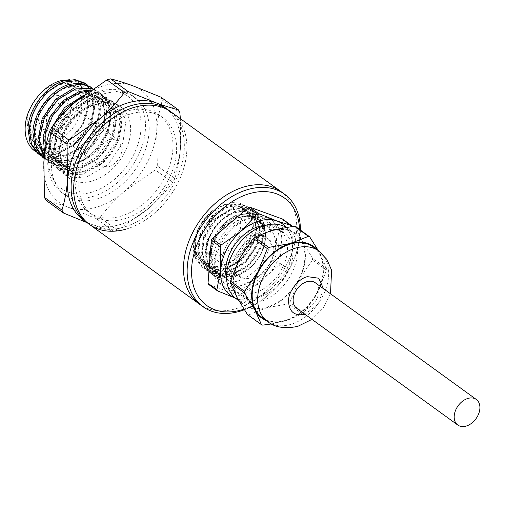 <?xml version="1.0" encoding="UTF-8"?>
<svg xmlns="http://www.w3.org/2000/svg" width="505" height="505" viewBox="0 0 505 505"><rect width="100%" height="100%" fill="white"/><g stroke="black" fill="none" stroke-linecap="round" stroke-linejoin="round"><path stroke-width="0.38" stroke-dasharray="2.52 1.89" d="M171.062 111.933A69.482 48.524 -54.1 0 1 181.434 175.001A69.482 48.524 -54.1 0 1 125.587 229.257A69.482 48.524 125.9 0 0 181.434 175.001A69.482 48.524 125.9 0 0 171.062 111.933M86.955 222.598A69.482 48.524 125.9 0 0 123.024 227.395A69.482 48.524 125.9 0 0 178.871 173.146A69.482 48.524 125.9 0 0 168.5 110.077M123.668 219.069A60.007 41.909 125.9 0 0 171.896 172.218A60.007 41.909 125.9 0 0 162.938 117.747A60.007 41.909 125.9 0 0 131.786 113.6A60.007 41.909 125.9 0 0 83.552 160.457A60.007 41.909 125.9 0 0 92.51 214.928A60.007 41.909 125.9 0 0 123.668 219.069M120.007 216.418A60.007 41.909 125.9 0 0 168.241 169.56A60.007 41.909 125.9 0 0 159.277 115.096A60.007 41.909 125.9 0 0 128.125 110.948A60.007 41.909 125.9 0 0 79.891 157.806A60.007 41.909 125.9 0 0 88.855 212.27A60.007 41.909 125.9 0 0 120.007 216.418M46.05 200.365C52.217 201.867 59.527 204.146 67.986 207.189A69.482 48.524 125.9 0 0 95.571 207.505A69.482 48.524 125.9 0 0 124.419 191.452L155.231 169.914L172.685 182.564A78.957 55.146 -54.1 0 0 174.787 178.606C177.653 169.314 179.559 159.094 180.493 147.946A69.482 48.524 125.9 0 0 166.625 108.809M117.394 230.236L99.946 217.586A78.957 55.146 -54.1 0 1 98.103 218.128A78.957 55.146 -54.1 0 1 96.266 218.608L113.72 231.258A78.957 55.146 -54.1 0 0 117.394 230.236L148.211 208.698A69.482 48.524 125.9 0 0 180.493 147.946L180.354 118.669M174.787 178.606L157.339 165.956L156.702 130.7A69.482 48.524 125.9 0 0 132.556 85.692A69.482 48.524 125.9 0 0 76.129 101.429A69.482 48.524 125.9 0 0 43.84 162.181A69.482 48.524 125.9 0 0 67.986 207.189L96.266 218.608M104.333 93.709A60.007 41.909 -54.1 0 1 135.485 97.85A60.007 41.909 -54.1 0 1 144.443 152.321A60.007 41.909 -54.1 0 1 96.215 199.172A60.007 41.909 -54.1 0 1 65.057 195.031A60.007 41.909 -54.1 0 1 56.099 140.56A60.007 41.909 -54.1 0 1 104.333 93.709M92.554 196.521A60.007 41.909 125.9 0 0 140.788 149.669A60.007 41.909 125.9 0 0 131.824 95.199A60.007 41.909 125.9 0 0 100.672 91.052A60.007 41.909 125.9 0 0 71.186 109.175A60.007 41.909 125.9 0 0 55.809 130.397A60.007 41.909 125.9 0 0 61.395 192.373A60.007 41.909 125.9 0 0 92.554 196.521M90.938 192.418A56.85 39.706 125.9 0 0 140.952 129.583A56.85 39.706 125.9 0 0 98.627 92.503A56.85 39.706 125.9 0 0 70.694 109.673A56.85 39.706 125.9 0 0 56.124 129.779A56.85 39.706 125.9 0 0 90.938 192.418M51.037 128.68L48.126 151.98L57.431 168.986L68.282 173.733L81.324 173.026L102.679 160.792L117.526 139.228L120.644 116.257L111.081 100.501L101.309 97.13L89.795 98.406L69.841 110.942L55.935 132.55L53.082 155.912L62.431 172.956L73.345 177.728L86.475 177.015L107.956 164.699L122.898 142.997L126.029 119.874L116.403 104.017L106.568 100.621L94.978 101.903L74.898 114.515L60.903 136.255L58.018 159.763L67.424 176.92L69.715 178.518L63.883 174.111L54.515 157.005L57.393 133.604L71.331 111.965L91.304 99.422L102.843 98.147L112.628 101.524L122.216 117.324L119.079 140.358L104.2 161.947L82.826 174.187L69.759 174.9L58.889 170.147L52.059 161.379L49.181 149.474L50.588 135.769L56.068 122.021M91.803 181.143A44.017 30.742 125.9 0 0 127.418 146.166A44.017 30.742 125.9 0 0 119.843 106.284A44.017 30.742 125.9 0 0 97.755 103.778A44.017 30.742 125.9 0 0 62.62 137.543A44.017 30.742 125.9 0 0 68.207 177.539A44.017 30.742 125.9 0 0 91.803 181.143M69.57 79.727L78.206 82.069L84.632 87.801L88.596 106.549C86.721 119.382 80.453 130.29 69.797 139.266C64.848 143.508 59.653 146.399 54.205 147.94L43.013 148.729L54.811 149.53C67.133 147.391 77.795 140.276 86.797 128.194L92.548 114.856L94.094 101.77L91.266 90.647L84.461 82.927M87.826 85.313L95.54 101.259L91.607 122.986L77.202 142.959L57.097 154.246L45.614 155.098L35.735 151.62M86.797 128.194A42.104 29.404 -54.1 0 1 56.427 153.728A42.104 29.404 -54.1 0 1 34.119 150.49M37.446 153.129L48.025 157.756L60.739 157.074C79.506 152.794 97.825 130.675 99.334 111.195L97.648 96.48L89.783 86.443M92.933 88.64L99.586 98.544L100.912 112.268C99.397 131.786 81.04 153.949 62.241 158.229L50.677 159.088L40.735 155.59M42.439 157.093L53.088 161.751L65.89 161.057C84.771 156.752 103.209 134.481 104.731 114.875L103.02 100.04L95.11 89.959L92.87 88.684M92.541 88.905L96.657 90.982L102.288 96.632C105.69 101.846 107.028 108.285 106.296 115.948C104.775 135.586 86.298 157.901 67.386 162.219L54.748 162.945L44.175 158.463M44.225 157.945L47.438 161.057L58.151 165.747L71.035 165.047C98.513 159.422 120.133 117.419 106.094 99.15L100.432 93.469L90.736 90.142M89.448 91.045L101.985 94.498L111.441 110.09L108.335 132.828L93.646 154.132L72.537 166.208L59.634 166.909L48.897 162.212L44.301 157.301M44.699 154.019L52.432 165.021L63.22 169.737L76.179 169.036L97.396 156.885L112.154 135.46L115.254 112.647L105.753 96.985L96.045 93.64L84.613 94.902M79.468 98.627L86.121 95.925L97.585 94.656L107.306 98.008L116.825 113.707L113.707 136.596L98.923 158.04L77.682 170.198L64.697 170.905L53.89 166.177L45.059 151.481M81.835 105.659C81.595 88.16 73.25 80.844 56.794 83.723C42.224 87.384 28.04 105.21 27.201 120.897C27.44 138.402 35.786 145.711 52.242 142.839C66.805 139.172 80.996 121.352 81.835 105.659M37.843 117.93C39.674 106.694 45.696 99.131 55.904 95.237L65.833 96.171L71.009 104.289L71.192 108.632C69.362 119.862 63.34 127.43 53.126 131.325L51.106 131.755L41.107 128.718L37.843 117.93M58.208 130.606A15.794 11.028 -54.1 0 1 56.648 130.94A15.794 11.028 -54.1 0 1 50.008 129.514A15.794 11.028 -54.1 0 1 47.653 115.184A15.794 11.028 -54.1 0 1 60.341 102.85A15.794 11.028 -54.1 0 1 68.541 103.942A15.794 11.028 -54.1 0 1 71.962 109.812A15.794 11.028 -54.1 0 1 58.208 130.606M96.6 156.651C98.046 148.041 102.673 142.227 110.494 139.197L118.688 140.283L122.248 149.499C120.802 158.103 116.169 163.923 108.354 166.953L100.154 165.861L96.6 156.651M85.168 221.209A69.482 48.524 125.9 0 0 91.784 224.435A69.482 48.524 125.9 0 0 148.211 208.698C157.535 200.542 165.691 191.831 172.685 182.564M87.062 222.68L91.784 224.435C100.243 227.477 107.552 229.756 113.72 231.258M99.946 217.586C106.94 208.319 115.096 199.608 124.419 191.452A69.482 48.524 125.9 0 0 156.702 130.7C157.642 119.552 159.542 109.332 162.408 100.04L179.862 112.691M162.408 100.04A78.957 55.146 125.9 0 0 160.836 97.111M157.339 165.956A78.957 55.146 -54.1 0 1 155.231 169.914M69.715 178.518L70.788 173.827L68.724 172.382L62.039 163.386L59.786 151.071L62.248 137.202L69.008 123.782L79.032 112.748L90.805 105.665L102.547 103.55L112.501 106.662L119.338 114.906L121.49 126.925L118.568 140.769L110.986 154.214L99.895 165.103L86.999 171.668L74.292 172.843L63.718 168.411L57.084 159.473L54.849 147.245L57.292 133.478L64.002 120.152L73.951 109.194L85.635 102.168L97.288 100.059L107.167 103.14L113.96 111.321L116.099 123.245L113.202 136.994L105.678 150.338L94.669 161.152L81.867 167.679L69.242 168.853L58.738 164.46L52.141 155.59L49.913 143.439L52.331 129.76L58.997 116.529L68.876 105.64L80.478 98.658L92.049 96.569L101.859 99.636L108.588 107.761L110.709 119.603L107.824 133.251L100.344 146.501L89.41 157.225L76.691 163.696L64.16 164.857L53.732 160.489L47.186 151.677L44.977 139.614L47.375 126.035L53.991 112.899L63.794 102.086L75.308 95.155L86.791 93.078L96.524 96.114L101.574 101.202L105.065 110.93L104.428 122.86L91.556 146.715L80.951 155.426L69.261 160.306L58.031 160.672L48.676 156.468L42.224 147.706L40.04 135.744L42.445 122.292L48.979 109.269L58.7 98.57L70.094 91.676L81.482 89.6L91.134 92.573L97.812 100.564L99.908 112.23L97.08 125.695L89.688 138.768L78.906 149.36L66.338 155.723L53.978 156.847L43.689 152.504L37.275 143.805L35.097 131.931L37.49 118.574L43.973 105.64L53.625 95.009L64.93 88.173L76.236 86.109L85.812 89.063L92.44 96.992L94.511 108.575L91.714 121.932L84.367 134.911L73.661 145.415L61.187 151.74L48.916 152.851L38.696 148.546L32.326 139.91L30.161 128.119L32.528 114.85L38.967 102.016L48.543 91.456L59.767 84.67L70.99 82.612L80.491 85.553L86.519 92.295L89.076 102.023L82.921 125.265L64.735 143.887L53.656 148.388L43.013 148.729M66.168 175.702L70.069 173.259L70.788 173.827M69.797 139.266L81.576 125.688L87.788 109.705L87.106 95.003L79.727 85.048L70.233 82.113L59.022 84.165L47.811 90.944L38.241 101.492L31.815 114.313L29.448 127.569L31.613 139.348L37.976 147.978L48.183 152.276L60.442 151.165L72.903 144.847L83.603 134.355L90.938 121.389L93.734 108.045L91.664 96.474L85.042 88.558L75.479 85.61L64.186 87.668L52.892 94.498L43.253 105.122L36.77 118.037L34.39 131.382L36.562 143.243L42.963 151.936L53.246 156.272L65.593 155.149L78.149 148.792L88.924 138.212L96.31 125.152L99.131 111.706L97.036 100.047L90.363 92.068L80.724 89.095L69.349 91.171L57.968 98.058L48.259 108.745L41.732 121.755L39.327 135.195L41.511 147.144L47.956 155.893L57.305 160.098L68.522 159.731L80.2 154.852L90.793 146.153L103.651 122.33L104.289 110.412L100.804 100.691L95.761 95.609L86.039 92.573L74.563 94.65L63.062 101.574L53.265 112.375L46.662 125.499L44.263 139.064L46.473 151.115L53.012 159.915L63.428 164.283L75.952 163.121L88.653 156.657L99.58 145.945L107.047 132.708L109.932 119.079L107.818 107.249L101.088 99.131L91.291 96.064L79.733 98.153L68.143 105.128L58.277 116.005L51.617 129.223L49.2 142.89L51.428 155.029L58.018 163.891L68.51 168.279L81.122 167.105L93.911 160.584L104.914 149.783L112.426 136.451L115.323 122.721L113.183 110.81L106.397 102.635L96.531 99.554L84.89 101.663L73.219 108.682L63.283 119.628L56.579 132.941L54.136 146.696L56.371 158.911L62.999 167.843L73.56 172.268L86.26 171.094L99.138 164.535L110.216 153.659L117.791 140.226L120.714 126.395L118.561 114.395L111.731 106.157L101.789 103.045L90.06 105.16L78.307 112.236L68.289 123.258L61.534 136.666L59.079 150.522L61.326 162.825L68.005 171.814L70.069 173.259M280.875 191.521A69.482 48.524 -54.1 0 1 291.246 254.583A69.482 48.524 -54.1 0 1 235.406 308.839A69.482 48.524 -54.1 0 1 199.33 304.042A69.482 48.524 125.9 0 0 259.09 296.921A69.482 48.524 125.9 0 0 296.53 232.041A69.482 48.524 125.9 0 0 280.875 191.521M89.511 224.454A69.482 48.524 125.9 0 0 125.587 229.257M276.374 243.176A37.9 26.468 -54.1 0 1 255.947 278.564A37.9 26.468 -54.1 0 1 223.349 282.447A37.9 26.468 -54.1 0 1 214.814 260.34A37.9 26.468 -54.1 0 1 235.235 224.952A37.9 26.468 -54.1 0 1 267.833 221.07A37.9 26.468 -54.1 0 1 276.374 243.176M270.882 239.193A37.9 26.468 -54.1 0 1 250.455 274.581A37.9 26.468 -54.1 0 1 217.863 278.47A37.9 26.468 -54.1 0 1 209.323 256.363A37.9 26.468 -54.1 0 1 229.743 220.975A37.9 26.468 -54.1 0 1 262.341 217.093A37.9 26.468 -54.1 0 1 270.882 239.193M300.387 230.059A69.482 48.524 -54.1 0 1 300.191 234.692A69.482 48.524 -54.1 0 1 291.013 265.933A69.482 48.524 -54.1 0 1 273.199 290.508A69.482 48.524 -54.1 0 1 244.319 309.767M243.94 309.174A66.325 46.321 125.9 0 0 273.691 290.015A66.325 46.321 125.9 0 0 290.691 266.558A66.325 46.321 125.9 0 0 299.591 229.485M296.725 308.315A15.794 11.028 125.9 0 0 304.919 309.407A15.794 11.028 125.9 0 0 317.613 297.079A15.794 11.028 125.9 0 0 315.259 282.743M262.108 317.557A43.582 30.439 125.9 0 0 284.738 320.568A43.582 30.439 125.9 0 0 319.772 286.537A43.582 30.439 125.9 0 0 313.264 246.977M266.324 320.612A44.213 30.881 125.9 0 0 284.7 321.123A44.213 30.881 125.9 0 0 317.291 293.02L326.546 270.099A50.532 35.293 -54.1 0 0 326.672 268.483L312.595 258.282L301.977 240.898A44.213 30.881 125.9 0 0 272.372 230.147A44.213 30.881 125.9 0 0 239.78 258.244A44.213 30.881 125.9 0 0 233.474 279.019A44.213 30.881 125.9 0 0 236.788 297.104A44.213 30.881 125.9 0 0 266.394 307.861L288.374 303.852L302.451 314.053A50.532 35.293 -54.1 0 0 303.808 312.879L317.291 293.02A44.213 30.881 125.9 0 0 320.284 254.166A44.213 30.881 125.9 0 0 317.475 250.025M236.485 298.985A43.582 30.439 125.9 0 0 259.115 301.996A43.582 30.439 125.9 0 0 294.15 267.966A43.582 30.439 125.9 0 0 287.642 228.405A43.582 30.439 125.9 0 0 285.893 227.269M272.334 230.703A43.582 30.439 -54.1 0 1 294.958 233.714A43.582 30.439 -54.1 0 1 301.466 273.274A43.582 30.439 -54.1 0 1 266.438 307.305A43.582 30.439 -54.1 0 1 243.808 304.294A43.582 30.439 -54.1 0 1 237.299 264.734A43.582 30.439 -54.1 0 1 272.334 230.703M226.587 278.482A37.9 26.468 125.9 0 0 234.333 290.407A37.9 26.468 125.9 0 0 254.009 293.026A37.9 26.468 125.9 0 0 284.473 263.427A37.9 26.468 125.9 0 0 278.81 229.03A37.9 26.468 125.9 0 0 265.075 225.375M264.626 230.394A37.9 26.468 -54.1 0 1 284.302 233.007A37.9 26.468 -54.1 0 1 289.965 267.41A37.9 26.468 -54.1 0 1 259.501 297.003A37.9 26.468 -54.1 0 1 239.825 294.383A37.9 26.468 -54.1 0 1 234.162 259.987A37.9 26.468 -54.1 0 1 264.626 230.394M208.666 284.466L241.428 296.366A50.532 35.293 125.9 0 0 242.173 296.164A50.532 35.293 125.9 0 0 242.924 295.949L278.994 264.854L287.856 271.28A50.532 35.293 -54.1 0 0 288.715 269.67L292.483 249.704A44.213 30.881 125.9 0 0 286.146 227.225M250.297 302.792L235.406 298.146A44.213 30.881 125.9 0 0 236.031 298.373A44.213 30.881 125.9 0 0 271.936 288.361L251.793 302.375A50.532 35.293 -54.1 0 1 251.042 302.596A50.532 35.293 -54.1 0 1 250.297 302.792L241.428 296.366M242.817 287.837A41.056 28.678 -54.1 0 1 221.499 285.003A41.056 28.678 -54.1 0 1 215.37 247.734A41.056 28.678 -54.1 0 1 248.365 215.679A41.056 28.678 -54.1 0 1 269.683 218.514A41.056 28.678 -54.1 0 1 275.818 255.782A41.056 28.678 -54.1 0 1 242.817 287.837M245.746 289.965A41.056 28.678 -54.1 0 1 224.428 287.124A41.056 28.678 -54.1 0 1 218.299 249.861A41.056 28.678 -54.1 0 1 251.294 217.8A41.056 28.678 -54.1 0 1 272.612 220.634A41.056 28.678 -54.1 0 1 278.741 257.904A41.056 28.678 -54.1 0 1 245.746 289.965M246.276 283.021A33.16 23.161 125.9 0 0 272.934 257.127A33.16 23.161 125.9 0 0 267.978 227.029A33.16 23.161 125.9 0 0 250.764 224.738A33.16 23.161 125.9 0 0 224.106 250.632A33.16 23.161 125.9 0 0 229.062 280.73A33.16 23.161 125.9 0 0 246.276 283.021M236.031 275.597A33.16 23.161 125.9 0 0 262.682 249.704A33.16 23.161 125.9 0 0 257.733 219.599A33.16 23.161 125.9 0 0 240.513 217.308A33.16 23.161 125.9 0 0 213.861 243.202A33.16 23.161 125.9 0 0 218.81 273.306A33.16 23.161 125.9 0 0 236.031 275.597M240.538 217.03A33.475 23.381 -54.1 0 1 261.034 253.92A33.475 23.381 -54.1 0 1 252.456 265.763A33.475 23.381 -54.1 0 1 236.005 275.875A33.475 23.381 -54.1 0 1 211.084 254.034A33.475 23.381 -54.1 0 1 240.538 217.03M195.776 259.141L202.341 267.221L211.538 270.876L222.44 270.143L240.759 259.595L253.605 241.062L256.54 221.203L248.649 207.17L239.875 203.818L229.396 204.86L211.784 215.913L199.639 234.964L197.411 255.328L206.002 269.872L215.199 273.533L226.101 272.795L244.42 262.253L257.266 243.713L260.201 223.854L252.311 209.827L243.536 206.469L233.057 207.511L215.439 218.564L203.3 237.615L201.066 257.979L209.663 272.523L218.861 276.184L229.762 275.446L248.081 264.904L260.927 246.364L263.863 226.511L255.972 212.479L247.198 209.12L236.719 210.168L219.101 221.215L206.962 240.266L204.727 260.637L213.325 275.175L219.454 278.167C223.766 279.29 228.393 279.151 233.342 277.763L251.875 266.343L261.382 253.245L266.204 236.555L263.37 222.206L253.605 214.044L239.452 214.284C222.257 219.05 206.949 242.368 209.739 259.153L217.478 273.956L219.858 275.389C207.05 268.982 203.578 256.224 209.449 237.123C216.121 223.677 225.514 214.909 237.628 210.825L248.113 209.783L256.887 213.142L264.778 227.174L261.842 247.027L248.99 265.567L230.678 276.109L219.776 276.847L210.579 273.186L201.981 258.642L204.216 238.278L216.355 219.227L233.973 208.174L244.452 207.132L253.226 210.49L261.117 224.517L258.181 244.376L245.335 262.916L227.016 273.457L216.115 274.196L206.917 270.535L198.326 255.991L200.554 235.627L212.7 216.576L230.312 205.522L240.79 204.481L249.565 207.833L257.455 221.865L254.52 241.725L241.674 260.258L223.355 270.806L212.453 271.538L203.256 267.884L195.523 256.83L194.709 241.156L200.927 224.466L212.668 210.591L226.732 203.206C244.786 200.296 253.649 208.401 253.327 227.534C251.919 244.578 236.176 263.275 220.622 266.684C202.953 271.633 190.196 256.149 195.252 237.173L198.932 227.244L207.77 215.048L198.825 227.465L193.888 243.732L195.776 259.141A37.9 26.468 -54.1 0 1 198.591 227.919A37.9 26.468 -54.1 0 1 208.306 214.511A37.9 26.468 -54.1 0 1 212.668 210.591M209.449 237.123A37.9 26.468 125.9 0 0 213.47 275.282A37.9 26.468 125.9 0 0 219.454 278.167M199.033 227.048L207.618 215.206L224.062 205.093C237.666 200.062 251.282 211.986 248.99 226.934C249.034 241.22 232.95 261.432 219.536 263.938L206.375 263.831L197.259 256.041L194.577 242.602L198.932 227.244M223.399 213.697L212.34 220.287L204.254 232.477L202.707 244.534L207.896 253.693L220.199 255.334L231.258 248.744L239.345 236.555L240.891 224.498L235.696 215.338L223.399 213.697M253.144 279.208L240.841 277.573L235.652 268.407L237.198 256.351L245.285 244.161L256.344 237.577L268.641 239.212L273.836 248.372L272.29 260.428L264.197 272.624L253.144 279.208M271.482 323.951L284.7 321.123L302.451 314.053M326.672 268.483L318.327 250.644M262.714 325.132L248.637 314.931L266.394 307.861A44.213 30.881 125.9 0 0 298.992 279.757L312.469 259.898L326.546 270.099M303.808 312.879L289.737 302.678L298.992 279.757A44.213 30.881 125.9 0 0 301.977 240.898L295.589 226.581M288.374 303.852A50.532 35.293 125.9 0 0 289.737 302.678M248.637 314.931A50.532 35.293 -54.1 0 1 247.406 314.482M312.595 258.282A50.532 35.293 -54.1 0 1 312.469 259.898M287.856 271.28L271.936 288.361A44.213 30.881 125.9 0 0 292.483 249.704L292.023 226.669A50.532 35.293 -54.1 0 0 291.896 226.423M288.715 269.67L279.846 263.244L283.154 220.243L292.023 226.669M251.793 302.375L242.924 295.949M283.154 220.243A50.532 35.293 125.9 0 0 282.516 219.05M278.994 264.854A50.532 35.293 125.9 0 0 279.846 263.244M209.739 259.153L212.959 240.014L225.205 222.995L241.807 214.328L256.458 217.1L262.177 224.441L263.856 234.926L261.312 246.869L254.804 258.453L245.361 267.902L234.339 273.704L223.399 275.029L214.189 271.538L208.028 263.856L205.895 253.037L207.991 240.759L214.051 228.841L223.04 219.069L233.607 212.946L244.085 211.305L252.835 214.473L259.949 227.206L257.247 245.222L245.525 262.057L228.847 271.602L218.924 272.264L210.541 268.938L204.38 261.243L202.208 250.442L204.317 238.152L210.339 226.227L219.334 216.449L229.901 210.282L240.386 208.647L249.154 211.765L254.855 219.132L256.565 229.605L253.996 241.567L247.5 253.156L238.044 262.6L227.023 268.426L216.077 269.72L206.848 266.261L200.712 258.56L198.547 247.759L200.655 235.482L206.684 223.564L215.679 213.792L226.234 207.637L236.706 205.996L245.48 209.102L251.187 216.462L252.904 226.934L250.341 238.897L243.852 250.493L234.389 259.942L223.368 265.769L212.422 267.069L203.187 263.604L196.439 254.387L195.094 241.346L199.387 227.08L208.382 214.448M229.762 275.446L228.847 271.602L228.393 271.273L245.07 261.723L256.793 244.893L259.494 226.871L252.38 214.139L243.625 210.976L233.152 212.618L222.579 218.741L213.596 228.512L207.53 240.424L205.44 252.702L207.568 263.528L213.735 271.204L222.939 274.695L233.878 273.369L244.906 267.574L254.343 258.118L260.858 246.541L263.395 234.591L261.716 224.106L256.003 216.765L247.248 213.628L236.763 215.288L226.196 221.424L217.219 231.221L211.172 243.132L209.102 255.416L211.248 266.223L217.421 273.887L219.858 275.389M227.016 273.457L228.393 271.273L218.463 271.936L210.08 268.603L203.919 260.915L201.748 250.108L203.85 237.817L209.878 225.893L218.88 216.115L229.44 209.947L239.925 208.312L248.706 211.431L254.4 218.798L256.104 229.276L253.535 241.232L247.046 252.828L237.584 262.272L226.562 268.098L215.616 269.392L206.387 265.933L200.251 258.225L198.086 247.431L200.195 235.147L206.223 223.229L215.218 213.457L225.773 207.296L236.252 205.661L245.026 208.767L250.732 216.127L252.45 226.6L249.887 238.562L243.397 250.164L233.929 259.614L222.907 265.441L211.961 266.735L202.726 263.275L195.46 252.468L195.252 237.173M106.094 99.15L101.574 101.202L100.804 100.691L102.288 96.632M267.599 321.534A43.582 30.439 125.9 0 0 290.23 324.545A43.582 30.439 125.9 0 0 325.258 290.514A43.582 30.439 125.9 0 0 318.756 250.953M304.957 314.28L318.207 304.237L323.49 288.709M162.938 117.747L159.277 115.096M135.485 97.85L131.824 95.199M111.081 100.501L112.628 101.524M116.403 104.017L119.843 106.284M95.11 89.959L96.657 90.982M100.432 93.469L101.985 94.498M105.753 96.985L107.306 98.008M47.438 161.057L48.897 162.212M52.432 165.021L53.89 166.177M57.431 168.986L58.889 170.147M56.648 130.94L51.106 131.755M100.154 165.861L50.008 129.514M92.51 214.928L88.855 212.27M65.057 195.031L61.395 192.373M56.124 129.779L55.809 130.397M70.694 109.673L71.186 109.175M62.431 172.956L63.883 174.111M67.424 176.92L68.207 177.539M95.761 95.609L96.524 96.114M53.012 159.915L53.732 160.489M101.088 99.131L101.859 99.636M58.018 163.891L58.738 164.46M106.397 102.635L107.167 103.14M62.999 167.843L63.718 168.411M111.731 106.157L112.501 106.662M68.005 171.814L68.724 172.382M79.727 85.048L80.491 85.553M37.976 147.978L38.696 148.552M85.042 88.558L85.812 89.063M42.963 151.936L43.682 152.51M90.363 92.068L91.134 92.573M47.956 155.893L48.676 156.468M71.962 109.812L71.016 104.289M118.688 140.289L68.541 103.942M217.863 278.47L223.349 282.447M290.691 266.558L291.013 265.933M273.691 290.015L273.199 290.508M262.341 217.093L267.833 221.07M330.51 293.796L323.225 308.018L311.976 319.368M287.642 228.405L294.958 233.714M278.81 229.03L284.302 233.007M224.428 287.124L221.499 285.003M267.978 227.029L257.733 219.599M261.034 253.92L261.382 253.245M252.456 265.763L251.875 266.343M249.565 207.833L248.649 207.17M256.887 213.142L255.972 212.479M253.226 210.49L252.311 209.821M210.579 273.186L209.663 272.523M206.917 270.535L206.002 269.872M240.841 277.573L207.896 253.693M238.745 300.62L243.808 304.294M234.333 290.407L239.825 294.383M272.612 220.634L269.683 218.514M229.062 280.73L218.81 273.306M256.458 217.1L256.003 216.765M214.189 271.538L213.735 271.204M252.835 214.473L252.38 214.139M203.256 267.884L202.341 267.221M198.818 227.458L198.591 227.919M207.612 215.206L208.306 214.511M210.08 268.603L210.541 268.938M248.7 211.437L249.161 211.765M206.393 265.933L206.848 266.261M245.026 208.767L245.48 209.102M202.732 263.275L203.187 263.604M268.641 239.212L235.696 215.338"/><path stroke-width="0.76" d="M134.987 107.136A69.482 48.524 -54.1 0 1 171.062 111.933A69.482 48.524 125.9 0 0 134.987 107.136A69.482 48.524 125.9 0 0 79.14 161.385A69.482 48.524 125.9 0 0 89.511 224.454A69.482 48.524 -54.1 0 1 79.14 161.385A69.482 48.524 -54.1 0 1 134.987 107.136M284.536 194.173L168.5 110.077A69.482 48.524 125.9 0 0 132.424 105.274A69.482 48.524 125.9 0 0 76.577 159.529A69.482 48.524 125.9 0 0 86.955 222.598L199.33 304.042A69.482 48.524 -54.1 0 1 188.952 240.973A69.482 48.524 -54.1 0 1 244.799 186.717A69.482 48.524 -54.1 0 1 280.875 191.521A69.482 48.524 125.9 0 0 221.114 198.642A69.482 48.524 125.9 0 0 183.668 263.515A69.482 48.524 125.9 0 0 199.33 304.042L202.991 306.693A69.482 48.524 -54.1 0 1 187.33 266.173A69.482 48.524 -54.1 0 1 248.46 189.369A69.482 48.524 -54.1 0 1 284.536 194.173A69.482 48.524 -54.1 0 1 300.387 230.059M166.625 108.809A69.482 48.524 125.9 0 0 156.348 102.932A69.482 48.524 125.9 0 0 128.762 102.622A69.482 48.524 125.9 0 0 99.921 118.675A69.482 48.524 125.9 0 0 67.632 179.42A69.482 48.524 125.9 0 0 85.168 221.209M87.062 222.68L63.504 213.015A78.957 55.146 -54.1 0 1 61.932 210.08C64.798 200.788 66.698 190.568 67.632 179.42L67.001 144.165A78.957 55.146 -54.1 0 1 69.103 140.213L99.921 118.675C109.244 110.519 117.4 101.808 124.394 92.541A78.957 55.146 -54.1 0 1 126.231 91.998A78.957 55.146 -54.1 0 1 128.068 91.512L156.348 102.932C164.807 105.981 172.123 108.253 178.29 109.762A78.957 55.146 -54.1 0 1 179.862 112.691L180.354 118.669M124.394 92.541L106.94 79.891A78.957 55.146 -54.1 0 1 108.783 79.348A78.957 55.146 -54.1 0 1 110.614 78.868L128.068 91.512M86.008 83.95L84.461 82.927L75.011 79.67L63.876 80.914C46.037 85.799 28.633 108.468 27.983 128.504L30.01 142.763L37.446 153.129L38.898 154.284L31.449 143.9L29.423 129.615C30.066 109.535 47.508 86.828 65.385 81.93L76.545 80.686L86.008 83.95L87.826 85.313M91.336 87.466L89.783 86.443L80.27 83.167L69.059 84.411C51.1 89.328 33.576 112.142 32.926 132.31L34.959 146.665L42.439 157.093L43.891 158.248L36.404 147.795L34.365 133.421C35.015 113.215 52.577 90.357 70.567 85.427L81.804 84.184L91.336 87.466L92.933 88.64M92.87 88.684L74.241 87.908L55.758 99.157L42.193 118.606L37.85 140.422L44.225 157.945M44.301 157.301L39.238 139.519L44.27 118.284L57.797 99.662L75.756 88.93L92.541 88.905M90.736 90.142L79.424 91.405L62.986 100.76L49.837 116.92L43.171 136.167L44.699 154.019M45.059 151.481L45.191 133.97L52.507 115.916L65.353 101.05L80.939 92.428L89.448 91.045M34.119 150.49A42.104 29.404 -54.1 0 1 33.854 150.275A42.104 29.404 -54.1 0 1 32.358 148.969C26.923 143.205 24.549 135.491 25.25 125.827C26.443 106.157 43.815 84.808 60.783 80.724L69.57 79.727M35.735 151.62L32.358 148.969M40.735 155.59L38.898 154.284M83.893 95.129L64.539 107.615L51.037 128.68M56.068 122.021L66.414 108.253L79.468 98.627M125.587 229.257A69.482 48.524 -54.1 0 1 89.511 224.454M63.504 213.015L46.05 200.365A78.957 55.146 -54.1 0 1 44.478 197.436L61.932 210.08M67.001 144.165L49.547 131.521C46.681 140.813 44.781 151.033 43.84 162.181L44.478 197.436M106.94 79.891L76.129 101.429C66.805 109.585 58.643 118.296 51.649 127.563L69.103 140.213M178.29 109.762L160.836 97.111L132.556 85.692C124.097 82.643 116.781 80.371 110.614 78.868M49.547 131.521A78.957 55.146 -54.1 0 1 51.649 127.563M299.591 229.485A66.325 46.321 125.9 0 0 250.076 193.472A66.325 46.321 125.9 0 0 191.73 266.779A66.325 46.321 125.9 0 0 241.106 310.045A66.325 46.321 125.9 0 0 243.94 309.174M244.319 309.767A69.482 48.524 -54.1 0 1 239.061 311.49A69.482 48.524 -54.1 0 1 202.991 306.693M476.316 399.468L315.259 282.743A15.794 11.028 125.9 0 0 307.059 281.651A15.794 11.028 125.9 0 0 294.364 293.986A15.794 11.028 125.9 0 0 296.725 308.315L457.783 425.04A15.794 11.028 -54.1 0 1 455.422 410.71A15.794 11.028 -54.1 0 1 468.116 398.376A15.794 11.028 -54.1 0 1 476.316 399.468A15.794 11.028 -54.1 0 1 478.671 413.803A15.794 11.028 -54.1 0 1 465.982 426.132A15.794 11.028 -54.1 0 1 457.783 425.04M267.599 321.534A43.582 30.439 125.9 0 1 261.091 281.973A43.582 30.439 125.9 0 1 296.126 247.942A43.582 30.439 125.9 0 1 318.756 250.953L313.264 246.977A43.582 30.439 125.9 0 0 290.634 243.965A43.582 30.439 125.9 0 0 255.606 277.996A43.582 30.439 125.9 0 0 262.108 317.557L267.599 321.534C274.651 327.366 284.668 328.995 297.666 326.413L311.976 319.368M244.477 292.988L230.4 282.787A50.532 35.293 -54.1 0 1 230.457 281.979A50.532 35.293 -54.1 0 1 230.526 281.165L244.603 291.366A50.532 35.293 -54.1 0 0 244.477 292.988L255.094 310.367A44.213 30.881 125.9 0 0 266.324 320.612M317.475 250.025A44.213 30.881 125.9 0 0 290.678 243.41L268.698 247.418A50.532 35.293 -54.1 0 0 267.334 248.593L253.264 238.392L239.78 258.244L230.526 281.165M285.893 227.269A43.582 30.439 125.9 0 0 265.011 225.394A43.582 30.439 125.9 0 0 229.983 259.425A43.582 30.439 125.9 0 0 236.485 298.985L238.745 300.62M265.075 225.375A37.9 26.468 125.9 0 0 259.134 226.41A37.9 26.468 125.9 0 0 226.587 278.482M259.564 220.862A44.213 30.881 125.9 0 0 241.207 231.075A44.213 30.881 125.9 0 0 220.666 269.733A44.213 30.881 125.9 0 0 235.387 298.133L217.535 290.893A50.532 35.293 -54.1 0 1 216.898 289.7L220.666 269.733L220.205 246.699A50.532 35.293 -54.1 0 1 221.057 245.089L241.207 231.075L257.127 213.994A50.532 35.293 -54.1 0 1 257.878 213.779A50.532 35.293 -54.1 0 1 258.623 213.577L277.119 221.057A44.213 30.881 125.9 0 0 259.564 220.862M318.327 250.644L309.666 236.782A50.532 35.293 -54.1 0 0 308.429 236.334L290.678 243.41A44.213 30.881 125.9 0 0 258.08 271.513A44.213 30.881 125.9 0 0 255.094 310.367L261.483 324.683A50.532 35.293 -54.1 0 0 262.714 325.132L271.482 323.951M267.334 248.593L258.08 271.513L244.603 291.366M230.4 282.787L236.788 297.104L247.406 314.482L261.483 324.683M308.429 236.334L294.358 226.133L272.372 230.147L254.621 237.217L268.698 247.418M294.358 226.133A50.532 35.293 -54.1 0 1 295.589 226.581L309.666 236.782M253.264 238.392A50.532 35.293 -54.1 0 1 254.621 237.217M286.146 227.225A44.213 30.881 125.9 0 0 277.119 221.057L291.385 225.476A50.532 35.293 -54.1 0 1 291.896 226.423M220.205 246.699L211.336 240.273L208.028 283.273L216.898 289.7M257.127 213.994L248.258 207.568L212.195 238.663L221.057 245.089M291.385 225.476L282.516 219.05L249.754 207.151L258.623 213.577M217.535 290.893L208.666 284.466A50.532 35.293 125.9 0 1 208.028 283.273M249.754 207.151A50.532 35.293 125.9 0 0 248.258 207.568M212.195 238.663A50.532 35.293 125.9 0 0 211.336 240.273M323.49 288.709L318.68 278.204L307.444 276.658C298.714 278.388 288.614 291.076 288.544 300.393C288.759 311.497 294.087 316.162 304.534 314.407L304.957 314.28M318.756 250.953L326.849 259.406L331.589 270.137L330.51 293.796"/></g></svg>
